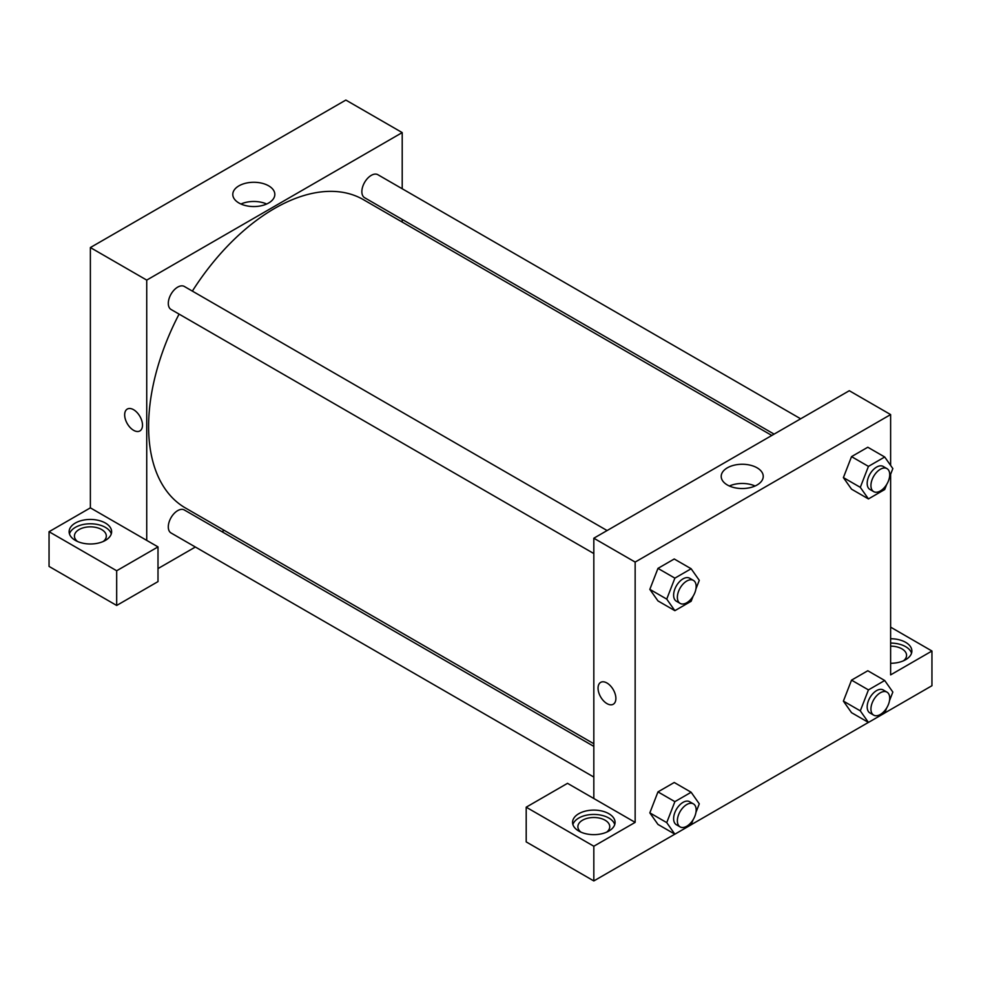 <?xml version="1.0" encoding="UTF-8"?>
<svg xmlns="http://www.w3.org/2000/svg" width="981" height="981" viewBox="0 0 981 981"><rect width="100%" height="100%" fill="white"/><g stroke="black" fill="none" stroke-linecap="round" stroke-linejoin="round"><path stroke-width="1.47" d="M49.05 531.714L49.05 566.417L116.678 605.461L116.678 570.758L49.05 531.714L90.375 507.851L90.375 247.555L345.852 100.062L402.21 132.594L402.21 188.757M75.353 523.032A21.251 12.275 180 0 1 98.505 520.384A21.251 12.275 180 0 1 111.626 531.714A21.251 12.275 180 0 1 90.375 543.989A21.251 12.275 180 0 1 69.124 531.714A21.251 12.275 180 0 1 75.353 523.032M90.375 507.851L158.002 546.895L116.678 570.758M111.294 533.885A21.251 12.275 0 0 0 96.739 524.345A21.251 12.275 0 0 0 75.353 527.373A21.251 12.275 0 0 0 69.455 533.885M77.499 541.475A15.941 9.197 180 0 1 74.433 536.055A15.941 9.197 180 0 1 84.28 527.545A15.941 9.197 180 0 1 101.644 529.544A15.941 9.197 180 0 1 106.316 536.055A15.941 9.197 180 0 1 103.25 541.475M158.002 546.895L158.002 581.598L116.678 605.461M402.21 219.425L402.21 222.074M268.671 202.993A21.018 12.14 180 0 1 245.765 205.63A21.018 12.14 180 0 1 232.791 194.422A21.018 12.14 180 0 1 253.809 182.282A21.018 12.14 180 0 1 274.827 194.422A21.018 12.14 180 0 1 268.671 202.993M146.733 540.396L146.733 280.1L90.375 247.555M146.733 280.1L402.21 132.594M266.673 204.011A21.018 12.14 0 0 0 240.946 204.011M224.22 530.365L221.927 531.677M195.366 547.018L158.002 568.588M127.272 409.077A12.618 7.284 -120 0 0 125.347 419.181A12.618 7.284 -120 0 0 133.588 430.303A12.618 7.284 60 0 1 125.335 419.194A12.618 7.284 60 0 1 127.272 409.077A12.618 7.284 60 0 1 139.891 416.361A12.618 7.284 60 0 1 139.891 430.929A12.618 7.284 60 0 1 133.588 430.303A12.618 7.284 -120 0 0 139.891 430.929M593.824 553.554L171.05 309.469A13.28 7.664 -60 0 1 171.05 294.141A13.28 7.664 -60 0 1 184.33 286.464L607.104 530.549M593.824 777.062L171.05 532.977A13.28 7.664 -60 0 1 171.05 517.637A13.28 7.664 -60 0 1 184.33 509.973L593.824 746.382M774.095 434.129L364.613 197.721A13.28 7.664 -60 0 1 364.613 182.38A13.28 7.664 -60 0 1 377.893 174.716L800.668 418.801M593.824 743.745L185.47 507.999A177.99 102.76 -60 0 1 179.082 314.116M192.362 291.099A177.99 102.76 -60 0 1 363.473 199.695L771.814 435.454M593.824 798.509L567.521 783.328L526.196 807.191L593.824 846.235L635.148 822.372L593.824 798.509L593.824 538.213L849.301 390.72L890.625 414.583L890.625 465.411M526.196 807.191L526.196 841.894L593.824 880.938L674.842 834.169L666.737 822.618L674.879 801.649L691.139 792.256L699.281 803.831L695.934 812.44M691.164 824.739L868.406 722.408M884.727 712.979L931.95 685.719L931.95 651.016L890.625 674.879L890.625 474.277M890.625 646.148A15.941 9.197 180 0 1 901.895 648.846A15.941 9.197 180 0 1 906.567 655.357A15.941 9.197 180 0 1 903.501 660.777M911.545 653.187A21.251 12.275 0 0 0 890.625 643.082M890.625 638.741A21.251 12.275 180 0 1 911.876 651.016A21.251 12.275 180 0 1 890.625 663.291M580.936 832.133A15.941 9.197 180 0 1 577.883 826.713A15.941 9.197 180 0 1 593.824 817.504A15.941 9.197 180 0 1 609.753 826.713A15.941 9.197 180 0 1 606.699 832.133M614.731 824.543A21.251 12.275 0 0 0 600.176 815.003A21.251 12.275 0 0 0 578.79 818.031A21.251 12.275 0 0 0 572.904 824.543M578.79 813.703A21.251 12.275 180 0 1 601.954 811.042A21.251 12.275 180 0 1 615.075 822.372A21.251 12.275 180 0 1 593.824 834.647A21.251 12.275 180 0 1 572.561 822.372A21.251 12.275 180 0 1 578.79 813.703M593.824 846.235L593.824 880.938M890.625 627.153L931.95 651.016M886.677 707.975L884.703 713.04L868.443 722.433L860.3 710.857L868.443 689.901L851.533 680.14L867.805 670.746L851.533 680.14L843.402 701.096L851.533 712.672L843.378 701.121M886.677 484.467L884.703 489.531L868.443 498.924L851.533 489.163L843.378 477.612M868.443 498.924L860.3 487.349L868.443 466.392L851.533 456.631L867.805 447.238L851.533 456.631L843.402 477.588L851.533 489.163M693.113 596.215L691.139 601.279L674.879 610.673L657.969 600.912L649.814 589.373M674.879 610.673L666.737 599.109L674.879 578.14L657.969 568.379L674.241 558.986L657.969 568.379L649.839 589.348L657.969 600.912M674.879 801.649L657.969 791.888L674.241 782.495L657.969 791.888L649.839 812.857L657.969 824.42L649.814 812.869M635.148 822.372L635.148 562.076L890.625 414.583M757.087 467.814A21.018 12.14 180 0 1 763.243 476.398A21.018 12.14 180 0 1 742.225 488.538A21.018 12.14 180 0 1 721.207 476.398A21.018 12.14 180 0 1 734.18 465.19A21.018 12.14 180 0 1 757.087 467.814M635.148 562.076L593.824 538.213M755.088 486A21.018 12.14 0 0 0 729.361 486M600.666 682.384A12.618 7.284 -120 0 0 598.729 692.488A12.618 7.284 -120 0 0 606.969 703.61A12.618 7.284 60 0 1 598.729 692.488A12.618 7.284 60 0 1 600.654 682.384A12.618 7.284 60 0 1 613.272 689.668A12.618 7.284 60 0 1 613.272 704.235A12.618 7.284 60 0 1 606.969 703.61A12.618 7.284 -120 0 0 613.284 704.235M674.879 578.14L691.139 568.747L699.281 580.323L695.934 588.931M693.408 580.384L689.655 578.214A13.28 7.664 120 0 0 679.416 581.77A13.28 7.664 120 0 0 673.616 595.136A13.28 7.664 120 0 0 676.363 601.218L680.127 603.389A13.28 7.664 120 0 0 693.408 595.712A13.28 7.664 120 0 0 693.408 580.384A13.28 7.664 120 0 0 683.168 583.94A13.28 7.664 120 0 0 677.368 597.306A13.28 7.664 120 0 0 680.127 603.389M666.737 599.109L649.839 589.348M691.139 568.747L674.241 558.986M868.443 466.392L884.703 456.999L892.845 468.575L889.497 477.183M886.971 468.624L883.219 466.453A13.28 7.664 120 0 0 872.98 470.022A13.28 7.664 120 0 0 867.179 483.388A13.28 7.664 120 0 0 869.926 489.47L873.691 491.628A13.28 7.664 120 0 0 886.971 483.964A13.28 7.664 120 0 0 886.971 468.624A13.28 7.664 120 0 0 876.732 472.18A13.28 7.664 120 0 0 870.932 485.558A13.28 7.664 120 0 0 873.691 491.628M860.3 487.349L843.402 477.588M884.703 456.999L867.805 447.238M693.113 819.724L691.139 824.788L674.879 834.181L657.969 824.42M693.408 803.88L689.655 801.722A13.28 7.664 120 0 0 679.416 805.278A13.28 7.664 120 0 0 673.616 818.645A13.28 7.664 120 0 0 676.363 824.727L680.127 826.897A13.28 7.664 120 0 0 693.408 819.221A13.28 7.664 120 0 0 693.408 803.88A13.28 7.664 120 0 0 683.168 807.449A13.28 7.664 120 0 0 677.368 820.815A13.28 7.664 120 0 0 680.127 826.897M666.737 822.618L649.839 812.857M691.139 792.256L674.241 782.495M868.443 689.901L884.703 680.507L892.845 692.071L889.497 700.679M886.971 692.132L883.219 689.962A13.28 7.664 120 0 0 872.98 693.518A13.28 7.664 120 0 0 867.179 706.896A13.28 7.664 120 0 0 869.926 712.966L873.691 715.137A13.28 7.664 120 0 0 886.971 707.473A13.28 7.664 120 0 0 886.971 692.132A13.28 7.664 120 0 0 876.732 695.688A13.28 7.664 120 0 0 870.932 709.055A13.28 7.664 120 0 0 873.691 715.137M868.443 722.433L851.533 712.672M860.3 710.857L843.402 701.096M884.703 680.507L867.805 670.746"/></g></svg>
